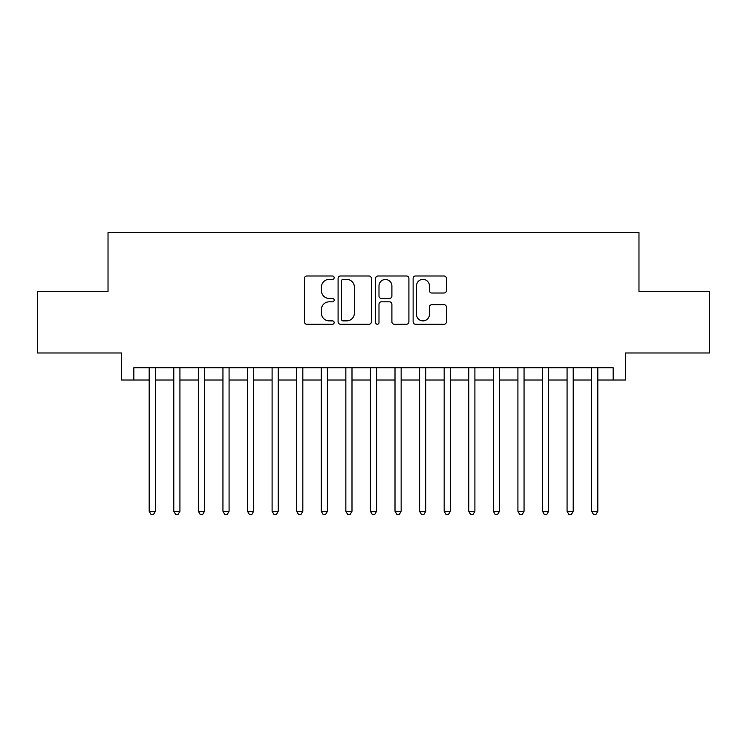 <?xml version="1.0" encoding="UTF-8"?>
<svg xmlns="http://www.w3.org/2000/svg" width="747" height="747" viewBox="0 0 747 747"><rect width="100%" height="100%" fill="white"/><g stroke="black" fill="none" stroke-linecap="round" stroke-linejoin="round"><path stroke-width="1.12" d="M334.17 277.688A1.69 1.69 0 0 0 332.48 275.998L306.849 275.998A2.409 2.409 0 0 0 304.431 278.407L304.431 321.836A2.409 2.409 0 0 0 306.849 324.254L332.48 324.254A1.69 1.69 0 0 0 334.17 322.564A1.69 1.69 0 0 0 332.48 320.874L329.166 320.874A7.722 7.722 0 0 1 321.443 313.152L321.443 309.538A7.722 7.722 0 0 1 329.166 301.816L332.48 301.816A1.69 1.69 0 0 0 334.17 300.126A1.69 1.69 0 0 0 332.48 298.436L329.166 298.436A7.722 7.722 0 0 1 321.443 290.714L321.443 287.091A7.722 7.722 0 0 1 329.166 279.378L332.48 279.378A1.69 1.69 0 0 0 334.17 277.688M444.017 293.011A2.409 2.409 0 0 0 446.426 290.592L446.426 278.407A2.409 2.409 0 0 0 444.017 275.998L415.547 275.998A2.409 2.409 0 0 0 413.128 278.407L413.128 321.836A2.409 2.409 0 0 0 415.547 324.254L444.017 324.254A2.409 2.409 0 0 0 446.426 321.836L446.426 307.12A2.409 2.409 0 0 0 444.017 304.711L431.831 304.711A2.409 2.409 0 0 0 429.413 307.12L429.413 314.422A6.452 6.452 0 0 1 422.961 320.874A6.452 6.452 0 0 1 416.509 314.422L416.509 285.83A6.452 6.452 0 0 1 422.961 279.378A6.452 6.452 0 0 1 429.413 285.83L429.413 290.592A2.409 2.409 0 0 0 431.831 293.011L444.017 293.011M133.834 380.018L133.834 367.72L613.166 367.72L613.166 380.018L625.463 380.018L625.463 352.976L709.65 352.976L709.65 291.517L638.974 291.517L638.974 232.522L108.026 232.522L108.026 291.517L37.35 291.517L37.35 352.976L121.537 352.976L121.537 380.018L149.195 380.018M371.39 278.407A2.409 2.409 0 0 0 368.971 275.998L340.501 275.998A2.409 2.409 0 0 0 338.092 278.407L338.092 321.836A2.409 2.409 0 0 0 340.501 324.254L368.971 324.254A2.409 2.409 0 0 0 371.39 321.836L371.39 278.407M378.029 275.998L406.499 275.998A2.409 2.409 0 0 1 408.908 278.407L408.908 321.836A2.409 2.409 0 0 1 406.499 324.254L394.313 324.254A2.409 2.409 0 0 1 391.895 321.836L391.895 304.225A2.409 2.409 0 0 0 389.486 301.816L381.4 301.816A2.409 2.409 0 0 0 378.99 304.225L378.99 322.564A1.69 1.69 0 0 1 377.3 324.254A1.69 1.69 0 0 1 375.61 322.564L375.61 278.407A2.409 2.409 0 0 1 378.029 275.998M155.339 380.018L173.78 380.018M179.924 380.018L198.357 380.018M204.501 380.018L222.942 380.018M229.086 380.018L247.518 380.018M253.663 380.018L272.104 380.018M278.248 380.018L296.68 380.018M302.824 380.018L321.266 380.018M327.41 380.018L345.842 380.018M351.996 380.018L370.428 380.018M376.572 380.018L395.004 380.018M401.158 380.018L419.59 380.018M425.734 380.018L444.176 380.018M450.32 380.018L468.752 380.018M474.896 380.018L493.337 380.018M499.482 380.018L517.914 380.018M524.058 380.018L542.499 380.018M548.643 380.018L567.076 380.018M573.22 380.018L591.661 380.018M597.805 380.018L613.166 380.018M343.162 279.378A1.69 1.69 0 0 0 341.472 281.059L341.472 319.184A1.69 1.69 0 0 0 343.162 320.874L346.655 320.874A7.722 7.722 0 0 0 354.377 313.152L354.377 287.091A7.722 7.722 0 0 0 346.655 279.378L343.162 279.378M391.895 285.952A6.452 6.452 0 0 0 385.443 279.499A6.452 6.452 0 0 0 378.99 285.952L378.99 296.027A2.409 2.409 0 0 0 381.4 298.436L389.486 298.436A2.409 2.409 0 0 0 391.895 296.027L391.895 285.952M155.339 367.72L155.339 511.275L149.195 511.275L149.195 367.72M155.339 511.275L153.499 514.478L151.043 514.478L149.195 511.275M179.924 367.72L179.924 511.275L173.78 511.275L173.78 367.72M179.924 511.275L178.075 514.478L175.62 514.478L173.78 511.275M204.501 367.72L204.501 511.275L198.357 511.275L198.357 367.72M204.501 511.275L202.661 514.478L200.205 514.478L198.357 511.275M229.086 367.72L229.086 511.275L222.942 511.275L222.942 367.72M229.086 511.275L227.237 514.478L224.782 514.478L222.942 511.275M253.663 367.72L253.663 511.275L247.518 511.275L247.518 367.72M253.663 511.275L251.823 514.478L249.367 514.478L247.518 511.275M278.248 367.72L278.248 511.275L272.104 511.275L272.104 367.72M278.248 511.275L276.399 514.478L273.944 514.478L272.104 511.275M302.824 367.72L302.824 511.275L296.68 511.275L296.68 367.72M302.824 511.275L300.985 514.478L298.529 514.478L296.68 511.275M327.41 367.72L327.41 511.275L321.266 511.275L321.266 367.72M327.41 511.275L325.571 514.478L323.106 514.478L321.266 511.275M351.996 367.72L351.996 511.275L345.842 511.275L345.842 367.72M351.996 511.275L350.147 514.478L347.691 514.478L345.842 511.275M376.572 367.72L376.572 511.275L370.428 511.275L370.428 367.72M376.572 511.275L374.733 514.478L372.267 514.478L370.428 511.275M401.158 367.72L401.158 511.275L395.004 511.275L395.004 367.72M401.158 511.275L399.309 514.478L396.853 514.478L395.004 511.275M425.734 367.72L425.734 511.275L419.59 511.275L419.59 367.72M425.734 511.275L423.894 514.478L421.429 514.478L419.59 511.275M450.32 367.72L450.32 511.275L444.176 511.275L444.176 367.72M450.32 511.275L448.471 514.478L446.015 514.478L444.176 511.275M474.896 367.72L474.896 511.275L468.752 511.275L468.752 367.72M474.896 511.275L473.056 514.478L470.601 514.478L468.752 511.275M499.482 367.72L499.482 511.275L493.337 511.275L493.337 367.72M499.482 511.275L497.633 514.478L495.177 514.478L493.337 511.275M524.058 367.72L524.058 511.275L517.914 511.275L517.914 367.72M524.058 511.275L522.218 514.478L519.763 514.478L517.914 511.275M548.643 367.72L548.643 511.275L542.499 511.275L542.499 367.72M548.643 511.275L546.795 514.478L544.339 514.478L542.499 511.275M573.22 367.72L573.22 511.275L567.076 511.275L567.076 367.72M573.22 511.275L571.38 514.478L568.925 514.478L567.076 511.275M597.805 367.72L597.805 511.275L591.661 511.275L591.661 367.72M597.805 511.275L595.957 514.478L593.501 514.478L591.661 511.275"/></g></svg>
